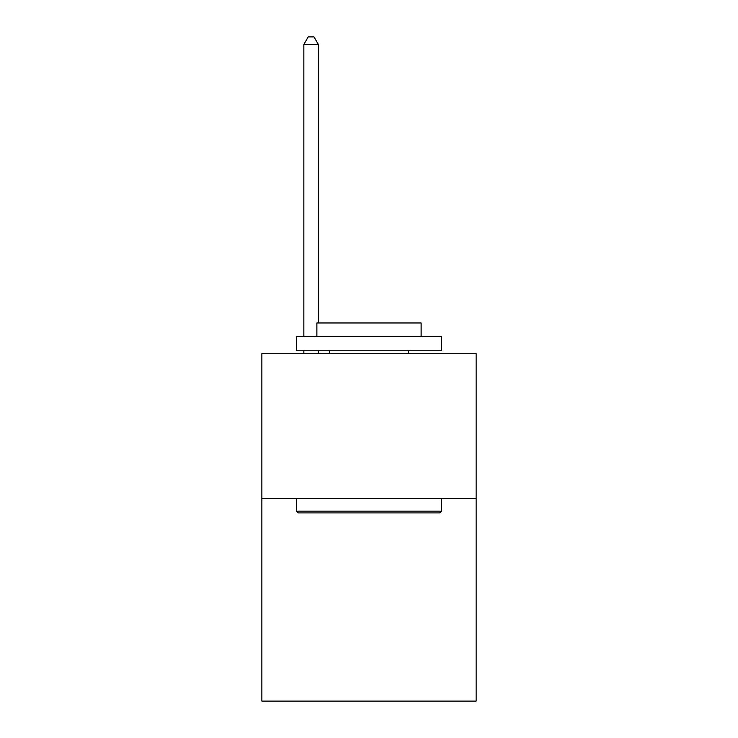 <?xml version="1.0" encoding="UTF-8"?>
<svg xmlns="http://www.w3.org/2000/svg" width="738" height="738" viewBox="0 0 738 738"><rect width="100%" height="100%" fill="white"/><g stroke="black" fill="none" stroke-linecap="round" stroke-linejoin="round"><path stroke-width="1.11" d="M476.13 498.427L476.13 701.1L261.87 701.1L261.87 353.659L476.13 353.659L476.13 498.427L261.87 498.427M298.355 512.901L296.611 511.166L441.389 511.166L439.645 512.901L298.355 512.901M441.389 336.279L441.389 350.762L296.611 350.762L296.611 336.279L441.389 336.279M316.879 336.279L316.879 322.967L421.121 322.967L421.121 336.279M441.389 498.427L441.389 511.166M296.611 498.427L296.611 511.166M408.382 350.762L408.382 353.659M329.618 350.762L329.618 353.659M318.327 322.967L318.327 44.428L303.853 44.428L303.853 336.279M303.853 350.762L303.853 353.659M318.327 350.762L318.327 353.659M303.853 44.428L308.198 36.9L313.991 36.9L318.327 44.428"/></g></svg>
